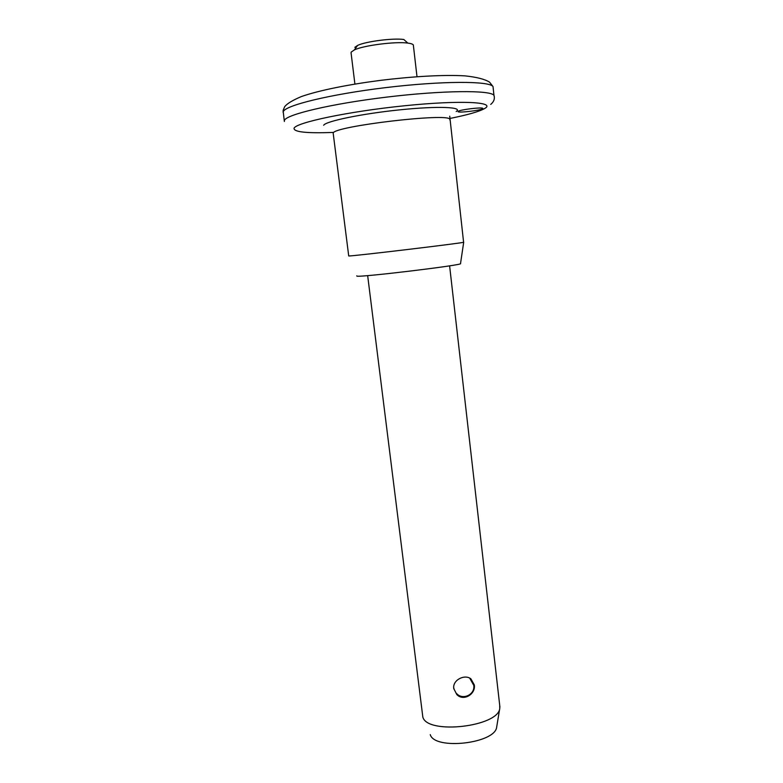 <?xml version="1.0" encoding="UTF-8"?>
<svg xmlns="http://www.w3.org/2000/svg" width="783" height="783" viewBox="0 0 783 783"><rect width="100%" height="100%" fill="white"/><g stroke="black" fill="none" stroke-linecap="round" stroke-linejoin="round"><path stroke-width="1.17" d="M482.563 108.778C480.194 110.481 458.505 113.046 458.026 111.675L458.221 111.303C460.208 109.63 482.338 106.987 482.798 108.367L482.563 108.778M354.846 47.332L357.635 45.404C365.7 41.45 393.272 37.917 403.813 39.493L407.826 43.085C395.689 41.313 363.635 45.414 354.356 49.916L351.175 52.099L351.078 52.96L354.905 84.065M413.404 45.61L413.336 45.013C412.876 44.132 411.046 43.496 407.826 43.085M453.768 688.59C452.359 680.075 464.681 673.869 470.896 678.851L474.302 684.91C475.917 694.051 463.556 701.695 456.832 694.58L453.768 688.59M449.912 120.014L449.824 119.27C448.796 112.664 334.879 126.063 333.157 133.002L348.719 255.972C351.342 256.393 463.379 243.014 463.595 242.26L463.585 242.182M356.754 275.841L356.862 276.115C360.082 277.583 464.701 264.928 460.521 263.597L463.702 242.211M367.658 275.606L422.84 717.12C427.44 734.875 498.38 726.8 499.769 708.341L499.691 705.15M430.259 734.611C434.516 750.447 495.326 743.537 496.676 727.045L496.765 726.497M493.231 88.508L493.016 86.541C489.336 80.855 441.504 80.855 385.637 87.627C329.751 94.342 284.435 105.558 283.24 111.812L284.298 120.944M449.931 118.458C467.529 114.925 479.079 111.626 484.579 108.573C496.696 101.966 461.011 99.97 404.605 105.754C348.239 111.47 295.416 122.667 294.046 128.324C293.801 132.053 306.809 133.413 333.069 132.425M284.366 121.482L284.395 120.523C285.638 114.651 330.945 103.806 386.763 97.102C442.571 90.348 490.305 89.996 493.946 95.291L494.318 96.7M323.653 125.26C325.738 121.218 362.069 113.682 400.044 109.816C438.069 105.891 463.614 106.997 456.186 111.519M357.635 45.404L354.356 49.916M283.143 112.4L283.172 110.266L284.63 106.772C286.95 103.679 292.578 100.253 301.524 96.505C319.542 90.241 348.415 84.544 380.235 80.395C412.171 76.489 443.374 74.591 465.043 75.873C476.778 77.126 484.941 79.22 489.541 82.156L493.016 86.541L493.946 95.291C495.013 98.678 493.946 101.721 490.726 104.423M416.996 76.705L413.336 45.013M463.595 242.26L449.736 116.197M499.916 707.118L449.608 265.838M496.676 727.045L499.769 708.341M456.832 694.58L455.99 692.916M456.695 693.64C462.919 700.452 475.164 694.55 473.784 685.389L469.683 678.098M453.709 687.67L454.101 689.383"/></g></svg>
